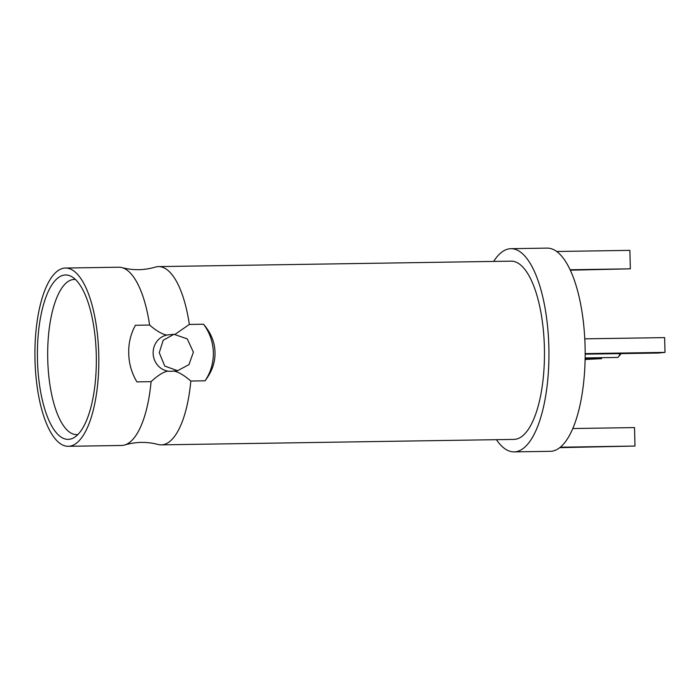 <?xml version="1.0" encoding="UTF-8"?>
<svg xmlns="http://www.w3.org/2000/svg" width="700" height="700" viewBox="0 0 700 700"><rect width="100%" height="100%" fill="white"/><g stroke="black" fill="none" stroke-linecap="round" stroke-linejoin="round"><path stroke-width="1.05" d="M98.744 354.016A89.136 31.929 -90.9 0 0 65.494 268.039A89.136 31.929 -90.9 0 0 35 360.334A89.136 31.929 -90.9 0 0 68.25 446.303A89.136 31.929 -90.9 0 0 98.744 354.016M96.267 354.261A82.215 29.452 -90.9 0 0 71.277 276.412A82.215 29.452 -90.9 0 0 37.476 360.089A82.215 29.452 -90.9 0 0 73.771 437.762A82.215 29.452 -90.9 0 0 96.267 354.261M68.25 446.303L121.503 445.48A89.136 31.929 -90.9 0 0 124.74 444.964A89.136 31.929 -90.9 0 0 151.086 381.649L136.903 381.876C131.635 373.004 128.914 363.562 128.756 353.553C128.389 343.543 130.611 334.119 135.424 325.273L149.607 325.054A89.136 31.929 -90.9 0 0 122.001 267.627A89.136 31.929 -90.9 0 0 118.746 267.216L65.494 268.039M177.546 370.703L164.771 366.074L159.259 352.704L163.196 340.252L173.933 334.294L187.25 338.87L193.401 352.179L188.921 364.674L177.546 370.703L172.025 371.245A18.287 17.071 -95.7 0 1 167.86 371.114C163.31 371.963 157.719 375.48 151.086 381.649M124.74 444.964C135.782 441.726 146.86 441.56 157.999 444.447A89.136 31.929 -90.9 0 0 161.245 444.859A89.136 31.929 -90.9 0 0 190.829 381.036C183.89 375.069 178.115 371.735 173.53 371.026M167.86 371.114A18.287 17.071 -95.7 0 1 153.143 353.308A18.287 17.071 -95.7 0 1 166.915 335.064A18.287 17.071 -95.7 0 1 168.411 334.845L173.933 334.294M149.607 325.054C156.555 331.021 162.321 334.355 166.915 335.064M175.21 334.224L189.35 324.441A89.136 31.929 -90.9 0 0 158.489 266.604A89.136 31.929 -90.9 0 0 155.251 267.12C144.218 270.349 133.131 270.524 122.001 267.627M203.534 324.223C210.954 332.876 214.778 342.204 214.987 352.214C215.303 362.224 211.977 371.761 205.021 380.817A46.183 43.102 84.3 0 0 203.534 324.223L189.35 324.441M161.245 444.859L513.896 439.408A89.136 31.929 89.1 0 0 544.39 347.121A89.136 31.929 -90.9 0 0 511.14 261.152L158.489 266.604M205.021 380.817L190.829 381.036M496.431 439.679A101.614 36.4 -90.9 0 0 514.089 451.876A101.614 36.4 -90.9 0 0 548.852 346.675A101.614 36.4 -90.9 0 0 510.948 248.684A101.614 36.4 -90.9 0 0 493.675 261.424M514.089 451.876L550.305 451.316A101.614 36.4 -90.9 0 0 585.069 346.115A101.614 36.4 -90.9 0 0 547.164 248.124L510.948 248.684M585.165 354.165L658.394 353.036L665 352.38L664.615 337.61L584.789 338.844M665 352.38L585.165 353.614M585.104 359.476L601.58 358.662L601.562 357.683M601.58 358.662L585.113 358.925M570.325 270.191L630.359 268.826L629.878 250.364L556.719 251.493M630.359 268.826L570.115 269.754M559.746 447.65L634.996 446.049L634.515 427.586L572.766 428.54M634.996 446.049L560.306 447.204M619.867 353.631A8.776 3.141 89.1 0 1 618.538 356.746A8.776 3.141 89.1 0 1 617.339 357.438L585.13 357.936M75.478 279.51A77.595 27.799 -90.9 0 0 74.462 279.449A77.595 27.799 -90.9 0 0 47.749 359.791A77.595 27.799 89.1 0 0 76.869 434.621A77.595 27.799 89.1 0 0 77.875 434.534M621.154 353.614L618.538 356.746"/></g></svg>
